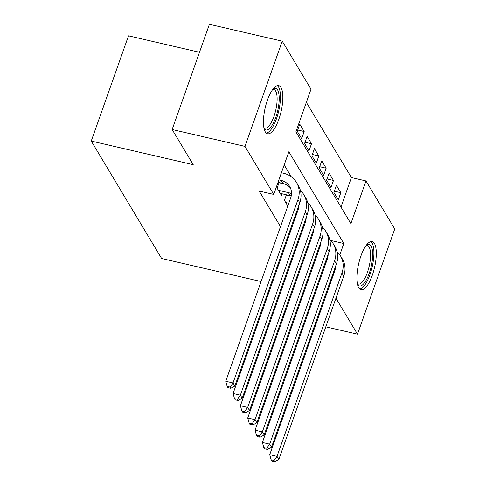 <?xml version="1.0" encoding="UTF-8"?>
<svg xmlns="http://www.w3.org/2000/svg" width="486" height="486" viewBox="0 0 486 486"><rect width="100%" height="100%" fill="white"/><g stroke="black" fill="none" stroke-linecap="round" stroke-linejoin="round"><path stroke-width="0.73" d="M358.741 287.852A24.713 8.165 -77 0 1 359.67 259.895A24.713 8.165 -77 0 1 372.179 241.591A24.713 8.165 -77 0 1 374.451 243.486A24.713 8.165 -77 0 1 373.527 271.437A24.713 8.165 -77 0 1 361.019 289.741A24.713 8.165 -77 0 1 358.741 287.852M265.283 131.876A24.713 8.165 -77 0 1 266.213 103.925A24.713 8.165 -77 0 1 278.721 85.621A24.713 8.165 -77 0 1 280.993 87.51A24.713 8.165 -77 0 1 280.07 115.468A24.713 8.165 -77 0 1 267.561 133.772A24.713 8.165 -77 0 1 265.283 131.876M199.491 52.288L128.504 35.836L91.246 141.061L161.613 258.497L261.061 281.546M91.246 141.061L193.215 164.693L172.141 129.525L209.405 24.3L282.245 41.182L311.01 89.193L295.907 131.852L350.88 223.603L365.988 180.944L394.753 228.961L357.496 334.18L335.935 298.197M340.972 207.066L351.421 177.566L306.35 102.352M351.421 177.566L365.988 180.944M316.586 254.038L317.127 254.95M309.254 241.809L309.801 242.714M301.928 229.574L302.468 230.479M294.595 217.339L295.142 218.25M286.424 194.795L284.444 200.396L287.809 206.015M279.098 182.566L277.111 188.161L281.509 195.5L282.111 193.799M297.705 130.017L304.169 131.518L299.771 124.173L297.256 131.287L301.654 138.625L304.169 131.518M305.032 142.252L311.502 143.747L307.103 136.408L304.582 143.516L308.981 150.86L311.502 143.747M312.364 154.481L318.828 155.982L314.43 148.643L311.915 155.751L316.313 163.089L318.828 155.982M319.691 166.716L326.161 168.217L321.762 160.872L319.241 167.986L323.64 175.325L326.161 168.217M327.023 178.951L333.487 180.446L329.089 173.107L326.574 180.215L330.972 187.56L333.487 180.446M333.906 192.45L338.299 199.789L340.82 192.681L336.421 185.342L333.906 192.45M339.823 254.828L343.833 243.51L288.854 151.76L273.752 194.418L259.184 191.041L280.507 226.634M287.293 237.958L287.84 238.863M294.625 250.193L295.166 251.098M301.952 262.422L302.499 263.333M309.284 274.657L309.825 275.562M291.284 176.752L284.195 164.918M172.141 129.525L244.98 146.401L282.245 41.182M293.459 319.338L294.261 319.527M304.236 321.841L305.038 322.024M315.013 324.338L315.815 324.52M325.796 326.835L357.496 334.18M283.86 315.967L283.314 315.062M276.528 303.732L275.987 302.827M269.201 291.503L268.655 290.592M329.15 286.874L328.724 286.169L335.462 267.142M317.771 283.63L318.567 283.812M273.752 194.418L244.98 146.401M330.82 240.491L343.833 243.51M334.35 191.18L340.82 192.681M278.035 182.317L282.949 183.459A15.844 14.149 149.1 0 1 290.482 188.07M278.897 179.887L281.115 180.397A15.844 14.149 149.1 0 1 289.674 186.478A15.844 14.149 149.1 0 1 290.646 197.996L225.741 381.279L233.025 382.968L297.93 199.685A23.765 21.22 -30.9 0 0 296.466 182.402A23.765 21.22 -30.9 0 0 283.636 173.289L281.412 172.773M230.085 387.081L227.169 386.4L227.904 387.628L230.814 388.302L230.085 387.081L233.025 382.968L234.86 386.03L299.765 202.741A23.765 21.22 -30.9 0 0 298.301 185.464L296.466 182.402M234.86 386.03L230.814 388.302M227.169 386.4L225.741 381.279M273.132 88.938A21.39 7.065 -77 0 1 277.609 89.959A21.39 7.065 -77 0 1 275.756 117.412A21.39 7.065 -77 0 1 264.013 128.353A21.39 7.065 -77 0 1 264.001 128.334M263.855 127.569A19.805 6.543 103 0 0 264.882 128.11A19.805 6.543 103 0 0 274.906 113.438A19.805 6.543 103 0 0 275.647 91.046A19.805 6.543 103 0 0 273.825 89.527A19.805 6.543 103 0 0 272.664 89.558M266.304 133.115A24.555 8.11 103 0 0 278.107 113.414A24.555 8.11 103 0 0 278.612 87.116A24.555 8.11 103 0 0 277.299 85.651M366.59 244.908A21.39 7.065 -77 0 1 371.948 262.677A21.39 7.065 -77 0 1 365.144 281.886A21.39 7.065 -77 0 1 357.459 284.304M357.307 283.538A19.805 6.543 103 0 0 358.34 284.079A19.805 6.543 103 0 0 369.925 262.525A19.805 6.543 103 0 0 367.282 245.497A19.805 6.543 103 0 0 366.116 245.527M359.755 289.091A24.555 8.11 103 0 0 373.09 262.319A24.555 8.11 103 0 0 370.757 241.621M280.228 193.361L290.282 195.688A15.844 14.149 149.1 0 1 291.217 195.943M278.393 190.305L288.447 192.632A15.844 14.149 149.1 0 1 291.485 193.701M285.264 184.2L279.025 182.754M298.823 205.396A15.844 14.149 149.1 0 1 297.979 210.225L233.073 393.514L240.357 395.203L305.263 211.914A23.765 21.22 -30.9 0 0 303.799 194.637A23.765 21.22 -30.9 0 0 300.391 190.445M237.411 399.31L234.501 398.635L235.23 399.857L238.146 400.537L237.411 399.31L240.357 395.203L242.192 398.259L307.097 214.976A23.765 21.22 -30.9 0 0 305.627 197.693L303.799 194.637M242.192 398.259L238.146 400.537M234.501 398.635L233.073 393.514M287.56 205.596L287.931 205.681M285.725 202.534L288.787 203.245M291.181 196.107L286.357 194.989M306.156 217.631A15.844 14.149 149.1 0 1 305.311 222.46L240.406 405.749L247.69 407.438L312.595 224.149A23.765 21.22 -30.9 0 0 311.125 206.872A23.765 21.22 -30.9 0 0 307.723 202.68M297.906 207.996A15.844 14.149 149.1 0 1 298.544 208.172M244.744 411.545L241.828 410.87L242.563 412.092L245.479 412.766L244.744 411.545L247.69 407.438L249.518 410.494L314.424 227.205A23.765 21.22 -30.9 0 0 312.96 209.928L311.125 206.872M249.518 410.494L245.479 412.766M241.828 410.87L240.406 405.749M294.887 217.825L295.257 217.91M295.318 215.292L296.12 215.48M298.513 208.342L297.839 208.184M313.482 229.866A15.844 14.149 149.1 0 1 312.638 234.695L247.732 417.984L255.016 419.667L319.922 236.384A23.765 21.22 -30.9 0 0 318.458 219.101A23.765 21.22 -30.9 0 0 315.05 214.909M305.232 220.231A15.844 14.149 149.1 0 1 305.876 220.407M252.07 423.78L249.16 423.099L249.895 424.327L252.805 425.001L252.07 423.78L255.016 419.667L256.851 422.729L321.756 239.44A23.765 21.22 -30.9 0 0 320.286 222.163L318.458 219.101M256.851 422.729L252.805 425.001M249.16 423.099L247.732 417.984M302.219 230.06L302.59 230.145M302.65 227.527L303.452 227.715M305.84 220.571L305.165 220.419M320.815 242.095A15.844 14.149 149.1 0 1 319.97 246.924L255.065 430.213L262.349 431.902L327.254 248.613A23.765 21.22 -30.9 0 0 325.784 231.336A23.765 21.22 -30.9 0 0 322.382 227.144M312.565 232.46A15.844 14.149 149.1 0 1 313.209 232.642M259.403 436.009L256.487 435.335L257.222 436.562L260.138 437.236L259.403 436.009L262.349 431.902L264.177 434.958L329.083 251.675A23.765 21.22 -30.9 0 0 327.619 234.398L325.784 231.336M264.177 434.958L260.138 437.236M256.487 435.335L255.065 430.213M309.546 242.295L309.916 242.38M309.983 239.762L310.779 239.944M313.172 232.806L312.498 232.648M328.147 254.33A15.844 14.149 149.1 0 1 327.297 259.16L262.391 442.448L269.675 444.137L334.581 260.848A23.765 21.22 -30.9 0 0 333.117 243.571A23.765 21.22 -30.9 0 0 329.708 239.379M319.897 244.695A15.844 14.149 149.1 0 1 320.535 244.871M266.735 448.244L263.819 447.57L264.554 448.791L267.464 449.465L266.735 448.244L269.675 444.137L271.51 447.193L336.415 263.904A23.765 21.22 -30.9 0 0 334.951 246.627L333.117 243.571M271.51 447.193L267.464 449.465M263.819 447.57L262.391 442.448M316.878 254.524L317.249 254.615M317.309 251.991L318.111 252.179M320.505 245.041L319.831 244.883M335.474 266.565A15.844 14.149 149.1 0 1 334.629 271.395L269.724 454.683L277.008 456.366L341.913 273.083A23.765 21.22 -30.9 0 0 340.449 255.8A23.765 21.22 -30.9 0 0 337.041 251.608M327.224 256.93A15.844 14.149 149.1 0 1 327.868 257.106M274.061 460.479L271.152 459.799L271.881 461.026L274.797 461.7L274.061 460.479L277.008 456.366L278.843 459.428L343.748 276.139A23.765 21.22 -30.9 0 0 342.278 258.862L340.449 255.8M278.843 459.428L274.797 461.7M271.152 459.799L269.724 454.683M281.115 180.397L282.949 183.459M297.93 199.685L299.765 202.741M288.447 192.632L290.282 195.688M305.263 211.914L307.097 214.976M312.595 224.149L314.424 227.205M319.922 236.384L321.756 239.44M327.254 248.613L329.083 251.675M334.581 260.848L336.415 263.904M341.913 273.083L343.748 276.139"/></g></svg>
